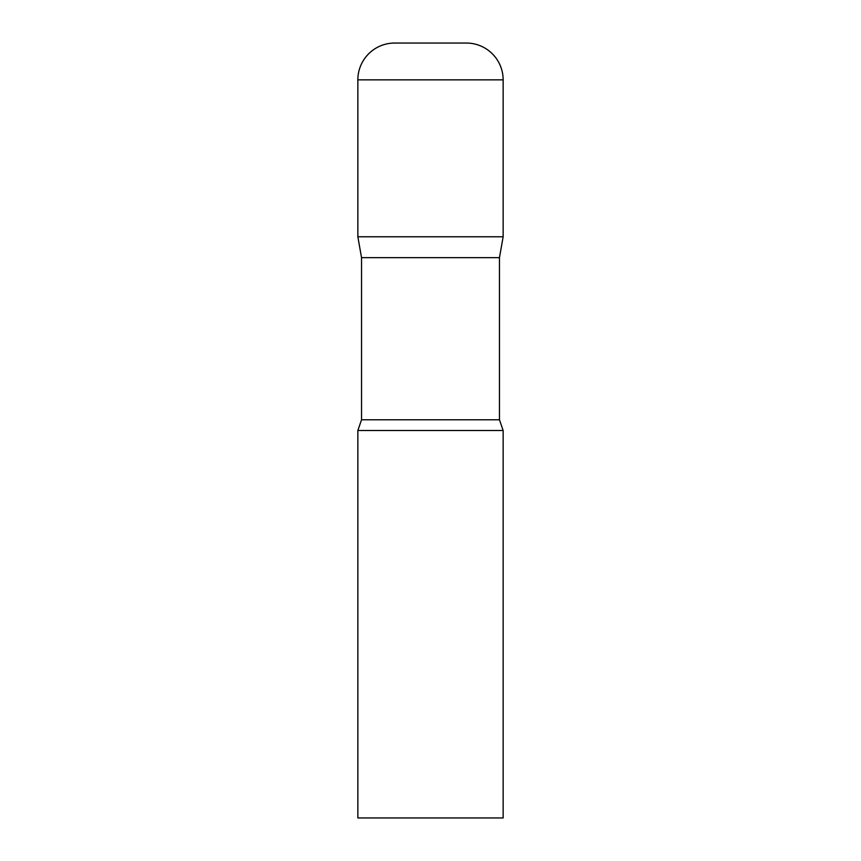 <?xml version="1.0" encoding="UTF-8"?>
<svg xmlns="http://www.w3.org/2000/svg" width="861" height="861" viewBox="0 0 861 861"><rect width="100%" height="100%" fill="white"/><g stroke="black" fill="none" stroke-linecap="round" stroke-linejoin="round"><path stroke-width="1.29" d="M499.466 257.654L499.466 419.781L361.534 419.781L361.534 257.654L499.466 257.654L503.147 236.775L357.853 236.775L503.147 236.775L503.147 79.858A36.808 36.808 0 0 0 466.339 43.05L394.661 43.05A36.808 36.808 0 0 0 357.853 79.858L503.147 79.858M361.534 257.654L357.853 236.775L357.853 79.858M430.5 430.5L357.853 430.5L357.853 817.95L503.147 817.95L503.147 430.5L430.5 430.5M361.534 419.781L357.853 430.5M499.466 419.781L503.147 430.5"/></g></svg>
